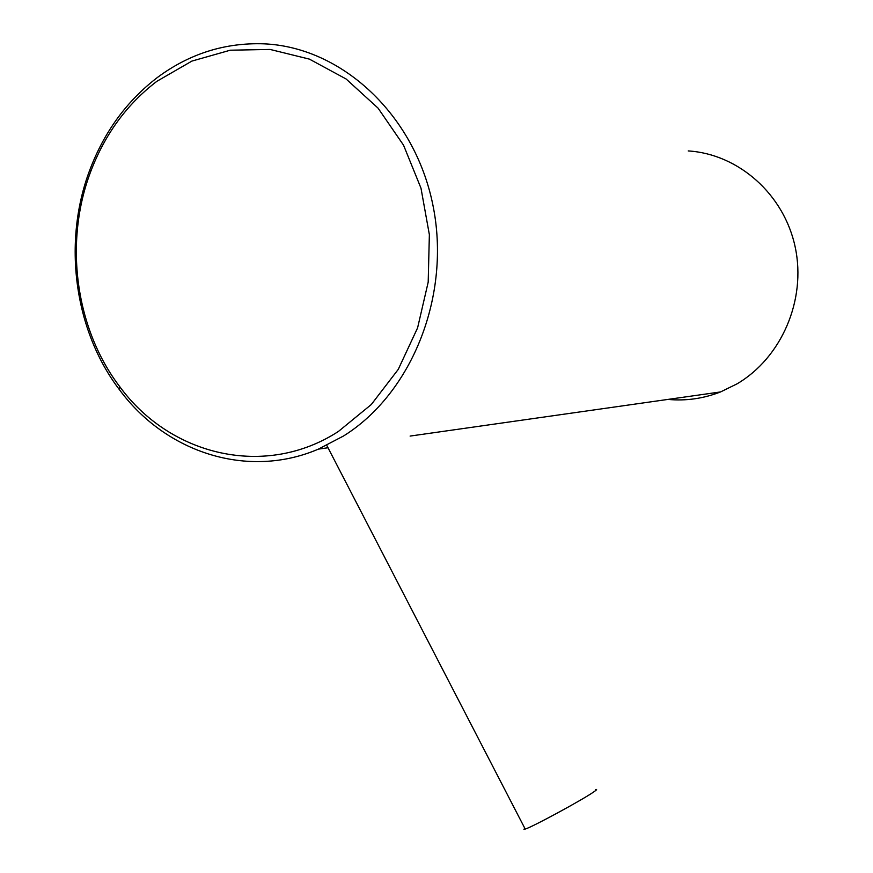 <?xml version="1.0" encoding="UTF-8"?>
<svg xmlns="http://www.w3.org/2000/svg" width="873" height="873" viewBox="0 0 873 873"><rect width="100%" height="100%" fill="white"/><g stroke="black" fill="none" stroke-linecap="round" stroke-linejoin="round"><path stroke-width="1.31" d="M338.429 431.437L371.32 404.505L398.241 369.41L417.589 327.888L428.196 282.132L429.363 234.673L420.982 188.164L403.544 145.191L378.074 108.143L346.079 78.974L309.402 59.124L270.095 49.445L230.243 50.208L191.874 61.099L156.845 81.331C126.978 104.16 104.956 134.18 90.77 171.414C63.784 242.094 75.373 328.51 119.623 386.488C170.497 456.186 265.741 478.677 338.429 431.437M157.555 77.37C189.605 53.646 225.081 42.471 264.017 43.836C341.583 47.142 414.457 114.352 432.812 204.642C451.516 294.823 412.318 393.046 343.624 435.943L318.383 449.126C247.834 479.375 165.925 452.76 119.459 389.729C74.172 330.365 62.321 241.974 89.93 169.635C104.433 131.517 126.978 100.766 157.555 77.37M667.932 399.408C685.883 401.111 703.431 398.612 720.563 391.933L736.932 383.913C781.368 357.897 806.488 300.225 795.248 247.332C784.205 194.395 738.569 154.052 688.23 150.931M595.517 789.65C597.47 789.028 596.816 789.836 593.542 792.062C581.964 800.126 532.224 827.08 525.208 829.077L523.909 829.285L524.804 828.302M318.383 449.126L328.019 447.751M410.103 436.074L720.563 391.933M119.623 386.488L119.459 389.729M90.77 171.414L89.93 169.635M326.764 445.339L525.208 829.077"/></g></svg>
